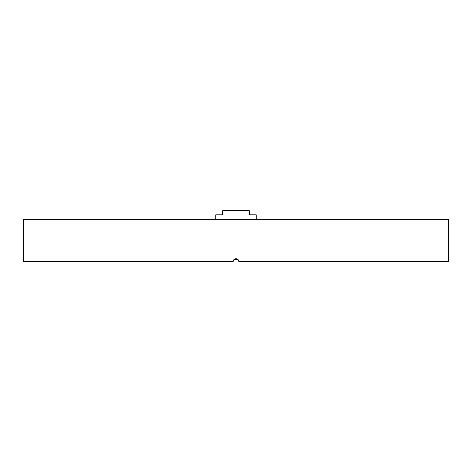 <?xml version="1.0" encoding="UTF-8"?>
<svg xmlns="http://www.w3.org/2000/svg" width="472" height="472" viewBox="0 0 472 472"><rect width="100%" height="100%" fill="white"/><g stroke="black" fill="none" stroke-linecap="round" stroke-linejoin="round"><path stroke-width="0.71" d="M233.882 259.553L238.118 259.553M448.4 219.557L23.6 219.557L23.6 261.364L233.215 261.364C235.074 257.771 236.932 257.771 238.785 261.364L448.4 261.364L448.4 219.557M234.029 259.393L236.006 258.579M238.578 260.302L238.785 261.364M215.792 219.557L215.792 214.813L222.76 214.813L222.76 210.636L249.24 210.636L249.24 214.813L256.207 214.813L256.207 219.557"/></g></svg>
